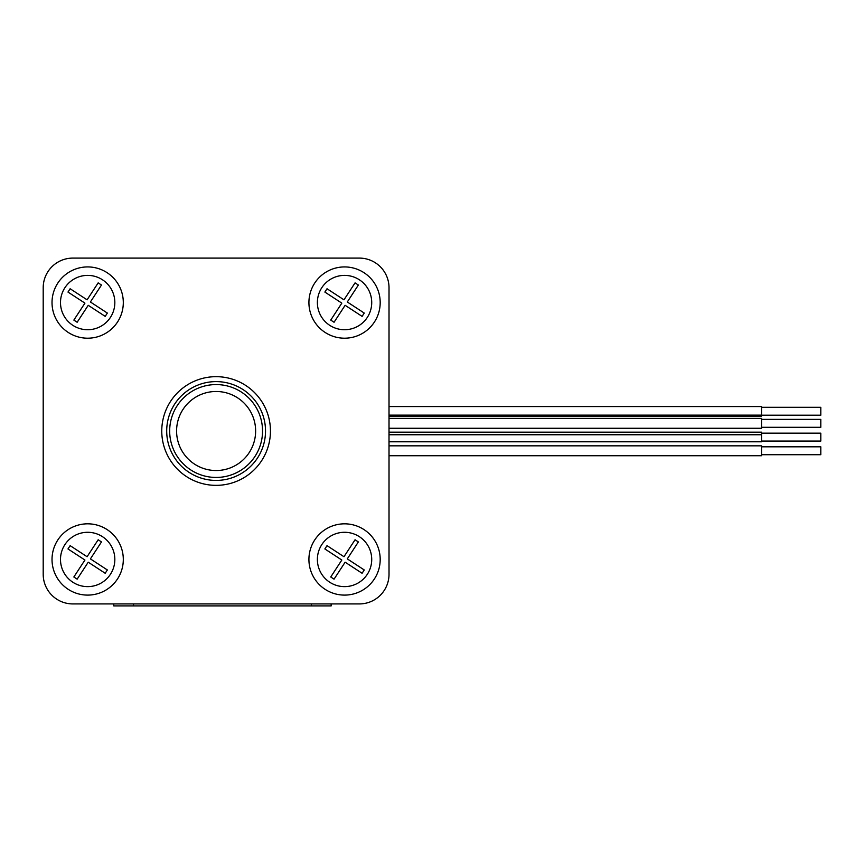 <?xml version="1.0" encoding="UTF-8"?>
<svg xmlns="http://www.w3.org/2000/svg" width="864" height="864" viewBox="0 0 864 864"><rect width="100%" height="100%" fill="white"/><g stroke="black" fill="none" stroke-linecap="round" stroke-linejoin="round"><path stroke-width="1.3" d="M389.016 434.786L761.519 434.786L761.519 441.796L389.016 441.796L389.016 445.835L761.519 445.835L761.519 455.717L389.016 455.717L389.016 574.279A29.646 29.646 0 0 1 359.381 603.925L72.846 603.925L113.767 603.925L113.767 605.902L331.15 605.902L331.15 603.925L359.381 603.925M761.519 446.818L820.8 446.818L820.8 454.723L761.519 454.723M761.519 434.786L761.519 432.162L389.016 432.162L389.016 428.274L761.519 428.274L761.519 418.392L389.016 418.392L389.016 416.189L761.519 416.189L761.519 406.555L389.016 406.555L389.016 287.744L389.016 574.279M389.016 434.668L761.519 434.668M761.519 433.145L820.8 433.145L820.8 441.05L761.519 441.05M761.519 419.386L820.8 419.386L820.8 427.291L761.519 427.291M389.016 415.346L761.519 415.346M761.519 407.3L820.8 407.3L820.8 415.206L761.519 415.206M389.016 415.141L761.519 415.141M359.381 258.098L72.846 258.098L359.381 258.098A29.646 29.646 0 0 1 389.016 287.744M43.2 287.744L43.2 574.279L43.2 287.744A29.646 29.646 0 0 1 72.846 258.098M216.108 376.672A54.346 54.346 0 0 0 161.762 431.017A54.346 54.346 0 0 0 216.108 485.352A54.346 54.346 0 0 0 270.454 431.017A54.346 54.346 0 0 0 216.108 376.672M72.846 603.925A29.646 29.646 0 0 1 43.2 574.279M344.552 595.102A35.64 35.64 0 0 1 313.697 541.642A35.64 35.64 0 0 1 375.419 541.642A35.64 35.64 0 0 1 344.552 595.102M344.552 338.202A35.64 35.64 0 0 1 313.697 284.742A35.64 35.64 0 0 1 375.419 284.742A35.64 35.64 0 0 1 344.552 338.202M87.664 338.202A35.64 35.64 0 0 1 56.797 284.742A35.64 35.64 0 0 1 118.53 284.742A35.64 35.64 0 0 1 87.664 338.202M87.664 595.102A35.64 35.64 0 0 1 56.797 541.642A35.64 35.64 0 0 1 118.53 541.642A35.64 35.64 0 0 1 87.664 595.102M216.108 391.489A39.517 39.517 0 0 1 250.333 450.77A39.517 39.517 0 0 1 181.883 450.77A39.517 39.517 0 0 1 216.108 391.489M216.108 381.607A49.399 49.399 0 0 0 173.329 455.717A49.399 49.399 0 0 0 258.898 455.717A49.399 49.399 0 0 0 216.108 381.607M216.108 384.577A46.44 46.44 0 0 1 256.327 454.226A46.44 46.44 0 0 1 175.889 454.226A46.44 46.44 0 0 1 216.108 384.577M72.803 325.307A27.173 27.173 0 0 1 75.395 278.316A27.173 27.173 0 0 1 114.793 304.063A27.173 27.173 0 0 1 72.803 325.307M70.135 288.749L67.975 292.064L84.931 303.134L73.85 320.09L77.155 322.261L88.236 305.305L105.192 316.375L107.352 313.07L90.396 301.99L101.477 285.034L98.172 282.874L87.091 299.83L70.135 288.749M329.692 582.206A27.173 27.173 0 0 1 332.284 535.216A27.173 27.173 0 0 1 371.682 560.952A27.173 27.173 0 0 1 329.692 582.206M327.024 545.648L324.864 548.953L341.82 560.034L330.739 576.99L334.055 579.15L345.136 562.194L362.092 573.275L364.252 569.959L347.296 558.889L358.366 541.933L355.061 539.762L343.98 556.729L327.024 545.648M72.803 582.206A27.173 27.173 0 0 1 75.395 535.216A27.173 27.173 0 0 1 114.793 560.952A27.173 27.173 0 0 1 72.803 582.206M70.135 545.648L67.975 548.953L84.931 560.034L73.85 576.99L77.155 579.15L88.236 562.194L105.192 573.275L107.352 569.959L90.396 558.889L101.477 541.933L98.172 539.762L87.091 556.729L70.135 545.648M329.692 325.307A27.173 27.173 0 0 1 332.284 278.316A27.173 27.173 0 0 1 371.682 304.063A27.173 27.173 0 0 1 329.692 325.307M327.024 288.749L324.864 292.064L341.82 303.134L330.739 320.09L334.055 322.261L345.136 305.305L362.092 316.375L364.252 313.07L347.296 301.99L358.366 285.034L355.061 282.874L343.98 299.83L327.024 288.749M311.386 605.902L311.386 603.925M133.531 605.902L133.531 603.925"/></g></svg>
